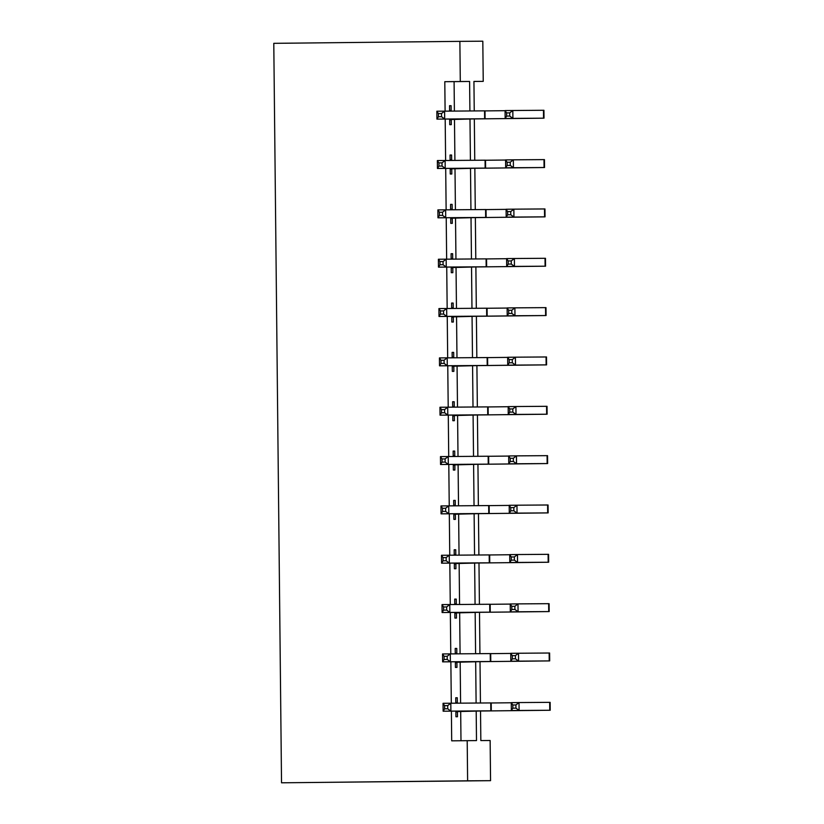 <?xml version="1.0" encoding="UTF-8"?>
<svg xmlns="http://www.w3.org/2000/svg" width="824" height="824" viewBox="0 0 824 824"><rect width="100%" height="100%" fill="white"/><g stroke="black" fill="none" stroke-linecap="round" stroke-linejoin="round"><path stroke-width="1.24" d="M480.526 710.957L480.835 740.56L490.136 740.498L490.558 780.668L281.53 782.8L273.784 43.332L459.874 41.365L460.297 81.525L444.795 81.689L445.104 111.127M459.874 41.365L482.812 41.2L483.235 81.37L473.934 81.432L474.243 110.921M473.934 81.463L483.235 81.37M445.187 119.068L445.619 160.474M445.702 168.405L446.134 209.811M446.217 217.742L446.649 259.148M446.732 267.089L447.164 308.485M447.247 316.426L447.679 357.832M447.762 365.763L448.204 407.169M448.287 415.1L448.719 456.506M448.802 464.448L449.234 505.854M449.317 513.785L449.75 555.191M449.832 563.122L450.264 604.528M450.347 612.459L450.779 653.865M450.862 661.806L451.305 703.212M451.387 711.143L451.696 740.827L476.499 740.591L476.19 711.009M460.987 740.725L460.678 711.174M460.595 703.14L460.163 661.837M460.08 653.803L459.648 612.49M459.565 604.466L459.133 563.153M459.05 555.119L458.618 513.816M458.525 505.782L458.093 464.478M458.01 456.445L457.577 415.131M457.495 407.108L457.062 365.794M456.98 357.76L456.548 316.457M456.465 308.423L456.033 267.12M455.95 259.086L455.517 217.773M455.425 209.749L454.992 168.436M454.91 160.402L454.477 119.099M454.395 111.065L454.086 81.627L444.795 81.689M451.14 110.818L451.089 105.688L449.533 105.699L449.595 111.096M449.677 119.037L449.739 124.671L451.284 124.661L451.233 119.531M451.655 160.165L451.603 155.025L450.048 155.036L450.11 160.443M450.192 168.374L450.254 174.018L451.799 174.008L451.748 168.868M452.17 209.502L452.118 204.373L450.574 204.383L450.625 209.78M450.707 217.711L450.769 223.356L452.314 223.345L452.263 218.216M452.685 258.839L452.634 253.71L451.089 253.72L451.14 259.117M451.222 267.048L451.284 272.692L452.839 272.682L452.778 267.553M453.21 308.186L453.149 303.047L451.603 303.057L451.655 308.454M451.748 316.395L451.799 322.04L453.354 322.029L453.293 316.89M453.725 357.523L453.674 352.384L452.118 352.394L452.18 357.801M452.263 365.732L452.314 371.377L453.87 371.367L453.818 366.227M454.24 406.86L454.189 401.731L452.634 401.741L452.695 407.138M452.778 415.069L452.839 420.714L454.385 420.704L454.333 415.574M454.755 456.197L454.704 451.068L453.149 451.078L453.21 456.475M453.293 464.417L453.354 470.051L454.899 470.041L454.848 464.911M455.27 505.545L455.219 500.405L453.674 500.415L453.725 505.812M453.808 513.754L453.87 519.398L455.414 519.388L455.363 514.248M455.785 554.882L455.734 549.742L454.189 549.763L454.24 555.16M454.323 563.091L454.385 568.735L455.94 568.725L455.878 563.585M456.311 604.219L456.249 599.089L454.704 599.1L454.755 604.497M454.848 612.428L454.899 618.072L456.455 618.062L456.393 612.932M456.826 653.556L456.774 648.426L455.219 648.437L455.281 653.834M455.363 661.775L455.414 667.409L456.97 667.399L456.918 662.269M457.341 702.903L457.289 697.763L455.734 697.774L455.796 703.181M455.878 711.112L455.94 716.756L457.485 716.746L457.433 711.606M467.198 740.663L467.62 780.822L281.53 782.8M467.62 780.822L490.558 780.668M474.325 118.883L474.758 160.268M474.84 168.22L475.273 209.605M475.355 217.608L537.135 216.939L506.183 217.155L506.101 209.245L513.857 209.162L513.939 217.073L545.045 216.856L475.355 217.608L475.788 258.942M475.881 266.945L537.65 266.276L506.698 266.492L506.616 258.592L514.372 258.509L514.454 266.409L545.56 266.193L475.881 266.945L476.313 308.289M525.454 315.705L476.396 316.282L476.828 357.626M525.97 365.042L476.911 365.619L477.343 406.963M477.426 414.925L477.858 456.3M477.941 464.262L478.373 505.648M478.456 513.599L478.888 554.985M478.981 562.947L479.413 604.322M479.496 612.284L479.928 653.659M480.011 661.62L480.444 703.006M469.907 110.952L469.598 81.463L460.297 81.525M476.107 703.037L475.675 661.672M475.592 653.689L475.16 612.325M475.067 604.352L474.634 562.988M474.552 555.016L474.119 513.651M474.037 505.678L473.604 464.314M473.522 456.331L473.089 414.966M473.007 406.994L472.574 365.629M472.492 357.657L472.059 316.292M471.967 308.31L471.534 266.955M471.452 258.973L471.019 217.608M470.937 209.636L470.504 168.271M470.422 160.299L469.989 118.934M454.086 81.627L469.598 81.463M449.533 105.709L451.089 105.688M450.048 155.046L451.603 155.025M450.574 204.383L452.118 204.373M451.089 253.72L452.634 253.71M451.603 303.067L453.149 303.047M452.118 352.404L453.674 352.384M452.634 401.741L454.189 401.731M453.149 451.089L454.704 451.068M453.674 500.426L455.219 500.405M454.189 549.763L455.734 549.742M454.704 599.1L456.249 599.089M455.219 648.447L456.774 648.426M455.734 697.784L457.289 697.763M449.677 119.542L477.189 118.841L436.936 119.12L436.854 111.219L485.006 110.849L485.089 118.759L452.201 119.12L449.688 120.191M450.244 111.096L449.595 110.838M449.585 110.2L451.789 111.085M441.499 113.537L438.399 113.568L438.43 116.73L441.53 116.699L441.499 113.537L444.61 111.137L444.692 119.037L485.089 118.759M441.53 116.699L444.692 119.037L436.936 119.12L438.43 116.73M450.646 119.13L452.201 119.12M438.399 113.568L436.854 111.219M524.939 118.388L474.325 118.934L536.105 118.265L505.153 118.481L505.071 110.57L543.933 110.272L544.015 118.172L524.939 118.388M485.006 110.9L505.071 110.694M509.716 112.888L506.616 112.919L506.647 116.081L509.747 116.05L509.716 112.888L512.816 110.488L512.909 118.399L544.015 118.172M509.747 116.05L512.909 118.399L505.153 118.481L506.647 116.081M506.616 112.919L505.071 110.57M450.203 168.879L477.704 168.178L437.451 168.467L437.369 160.556L485.532 160.186L485.614 168.096L452.716 168.457L450.203 169.528M450.759 160.433L450.11 160.175M450.1 159.537L452.314 160.423M442.014 162.874L438.914 162.905L438.945 166.067L442.045 166.036L442.014 162.874L445.125 160.474L445.207 168.384L485.614 168.096M442.045 166.036L445.207 168.384L437.451 168.467L438.945 166.067M451.171 168.467L452.716 168.457M438.914 162.905L437.369 160.556M450.718 218.226L478.219 217.515L437.966 217.804L437.884 209.893L486.047 209.533L486.129 217.433L453.231 217.804L450.718 218.865M451.274 209.77L450.625 209.512M450.615 208.884L452.829 209.76M442.529 212.221L439.429 212.252L439.47 215.414L442.57 215.383L442.529 212.221L445.64 209.811L445.722 217.721L486.129 217.433M442.57 215.383L445.722 217.721L437.966 217.804L439.47 215.414M451.686 217.814L453.231 217.804M439.429 212.252L437.884 209.893M525.454 167.736L474.84 168.271L536.62 167.602L505.668 167.818L505.586 159.907L513.342 159.825L544.448 159.609L544.53 167.519L525.454 167.736M485.532 160.247L505.586 160.031M510.231 162.225L507.131 162.266L507.162 165.428L510.262 165.397L510.231 162.225L513.342 159.825L513.424 167.736L544.53 167.519M510.262 165.397L513.424 167.736L505.668 167.818L507.162 165.428M507.131 162.266L505.586 159.907M486.047 209.584L506.101 209.368M510.746 211.572L507.646 211.603L507.677 214.765L510.777 214.734L510.746 211.572L513.857 209.162L544.963 208.946L545.045 216.856M510.777 214.734L513.939 217.073L506.183 217.155L507.677 214.765M507.646 211.603L506.101 209.245M451.233 267.563L478.734 266.863L438.492 267.141L438.399 259.241L486.562 258.87L486.644 266.78L453.746 267.141L451.243 268.202M451.789 259.117L451.14 258.849M451.13 258.221L453.344 259.107M443.054 261.558L439.944 261.589L439.985 264.751L443.085 264.72L443.054 261.558L446.155 259.158L446.237 267.058L486.644 266.78M443.085 264.72L446.237 267.058L438.492 267.141L439.985 264.751M452.201 267.151L453.746 267.141M439.944 261.589L438.399 259.241M451.748 316.9L479.249 316.2L439.007 316.478L438.924 308.578L487.077 308.207L487.159 316.117L454.271 316.478L451.758 317.549M452.314 308.454L451.655 308.197M451.655 307.558L453.859 308.444M443.57 310.895L440.469 310.926L440.5 314.088L443.6 314.057L443.57 310.895L446.67 308.495L446.752 316.395L487.159 316.117M443.6 314.057L446.752 316.395L439.007 316.478L440.5 314.088M452.716 316.488L454.271 316.478M440.469 310.926L438.924 308.578M452.263 366.237L479.774 365.537L439.522 365.825L439.439 357.915L487.592 357.554L487.674 365.454L454.786 365.815L452.273 366.886M452.829 357.791L452.17 357.534M452.17 356.895L454.374 357.781M444.084 360.232L440.984 360.273L441.015 363.436L444.115 363.394L444.084 360.232L447.195 357.832L447.278 365.743L487.674 365.454M444.115 363.394L447.278 365.743L439.522 365.825L441.015 363.436M453.231 365.825L454.786 365.815M440.984 360.273L439.439 357.915M486.562 258.921L506.616 258.705M511.261 260.909L508.161 260.94L508.192 264.102L511.302 264.071L511.261 260.909L514.372 258.509L545.478 258.293L545.56 266.193M511.302 264.071L514.454 266.409L506.698 266.492L508.192 264.102M508.161 260.94L506.616 258.592M525.454 315.767L507.213 315.839L507.131 307.929L514.887 307.846L514.969 315.757L546.075 315.541L476.396 316.292M487.077 308.258L507.131 308.052M511.776 310.246L508.676 310.277L508.717 313.45L511.817 313.408L511.776 310.246L514.887 307.846L545.993 307.63L546.075 315.541M511.817 313.408L514.969 315.757L507.213 315.839L508.717 313.45M508.676 310.277L507.131 307.929M525.97 365.104L507.738 365.176L507.656 357.266L515.402 357.183L515.484 365.094L546.59 364.877L476.911 365.629M487.592 357.606L507.656 357.389M512.301 359.594L509.201 359.625L509.232 362.787L512.332 362.756L512.301 359.594L515.402 357.183L546.508 356.967L546.59 364.877M512.332 362.756L515.484 365.094L507.738 365.176L509.232 362.787M509.201 359.625L507.656 357.266M452.778 415.584L480.289 414.884L440.037 415.162L439.954 407.252L488.107 406.891L488.189 414.802L455.301 415.162L452.788 416.223M453.344 407.128L452.695 406.871M452.685 406.242L454.889 407.118M444.599 409.579L441.499 409.61L441.53 412.773L444.63 412.742L444.599 409.579L447.71 407.169L447.793 415.08L488.189 414.802M444.63 412.742L447.793 415.08L440.037 415.162L441.53 412.773M453.746 415.172L455.301 415.162M441.499 409.61L439.954 407.252M528.04 414.431L477.426 414.966L539.205 414.297L508.253 414.513L508.171 406.613L515.917 406.531L547.033 406.304L547.115 414.214L528.04 414.431M488.107 406.943L508.171 406.726M512.816 408.931L509.716 408.962L509.747 412.124L512.847 412.093L512.816 408.931L515.917 406.531L515.999 414.431L547.115 414.214M512.847 412.093L515.999 414.431L508.253 414.513L509.747 412.124M509.716 408.962L508.171 406.613M453.303 464.921L480.804 464.221L440.552 464.499L440.469 456.599L488.632 456.228L488.714 464.139L455.816 464.499L453.303 465.56M453.859 456.475L453.21 456.208M453.2 455.579L455.414 456.465M445.114 458.917L442.014 458.947L442.045 462.109L445.145 462.079L445.114 458.917L448.225 456.517L448.308 464.417L488.714 464.139M445.145 462.079L448.308 464.417L440.552 464.499L442.045 462.109M454.271 464.509L455.816 464.499M442.014 458.947L440.469 456.599M528.555 463.768L477.941 464.303L539.72 463.634L508.769 463.85L508.686 455.95L516.442 455.868L547.548 455.651L547.63 463.552L528.555 463.768M488.632 456.28L508.686 456.063M513.331 458.268L510.231 458.298L510.262 461.461L513.362 461.43L513.331 458.268L516.442 455.868L516.524 463.778L547.63 463.552M513.362 461.43L516.524 463.778L508.769 463.85L510.262 461.461M510.231 458.298L508.686 455.95M453.818 514.258L481.319 513.558L441.067 513.846L440.984 505.936L489.147 505.565L489.229 513.476L456.331 513.836L453.818 514.907M454.374 505.812L453.725 505.555M453.715 504.916L455.929 505.802M445.63 508.253L442.529 508.284L442.57 511.447L445.671 511.416L445.63 508.253L448.74 505.854L448.822 513.764L489.229 513.476M445.671 511.416L448.822 513.764L441.067 513.846L442.57 511.447M454.786 513.846L456.331 513.836M442.529 508.284L440.984 505.936M529.07 513.115L478.456 513.651L540.235 512.981L509.284 513.197L509.201 505.287L516.957 505.205L548.063 504.988L548.145 512.899L529.07 513.115M489.147 505.617L509.201 505.411M513.846 507.605L510.746 507.646L510.777 510.808L513.877 510.767L513.846 507.605L516.957 505.205L517.039 513.115L548.145 512.899M513.877 510.767L517.039 513.115L509.284 513.197L510.777 510.808M510.746 507.646L509.201 505.287M454.333 563.595L481.834 562.895L441.582 563.183L441.499 555.273L489.662 554.913L489.744 562.813L456.846 563.173L454.343 564.244M454.889 555.149L454.24 554.892M454.23 554.264L456.445 555.139M446.155 557.591L443.044 557.632L443.085 560.794L446.186 560.753L446.155 557.591L449.255 555.191L449.338 563.101L489.744 562.813M446.186 560.753L449.338 563.101L441.582 563.183L443.085 560.794M455.301 563.194L456.846 563.173M443.044 557.632L441.499 555.273M529.585 562.452L478.981 562.988L540.75 562.318L509.798 562.534L509.716 554.624L517.472 554.542L548.578 554.325L548.66 562.236L529.585 562.452M489.662 554.964L509.716 554.748M514.361 556.952L511.261 556.983L511.292 560.145L514.403 560.114L514.361 556.952L517.472 554.542L517.554 562.452L548.66 562.236M514.403 560.114L517.554 562.452L509.798 562.534L511.292 560.145M511.261 556.983L509.716 554.624M454.848 612.943L482.349 612.242L442.107 612.52L442.024 604.61L490.177 604.25L490.259 612.16L457.372 612.52L454.858 613.581M455.414 604.497L454.755 604.229M454.755 603.601L456.959 604.476M446.67 606.938L443.57 606.969L443.6 610.131L446.701 610.1L446.67 606.938L449.77 604.528L449.853 612.438L490.259 612.16M446.701 610.1L449.853 612.438L442.107 612.52L443.6 610.131M455.816 612.531L457.372 612.52M443.57 606.969L442.024 604.61M530.11 611.789L479.496 612.325L541.275 611.655L510.313 611.871L510.231 603.971L517.987 603.889L549.093 603.673L549.175 611.573L530.11 611.789M490.177 604.301L510.231 604.085M514.876 606.289L511.776 606.32L511.817 609.482L514.918 609.451L514.876 606.289L517.987 603.889L518.069 611.789L549.175 611.573M514.918 609.451L518.069 611.789L510.313 611.871L511.817 609.482M511.776 606.32L510.231 603.971M455.363 662.28L482.874 661.579L442.622 661.857L442.539 653.957L490.692 653.587L490.774 661.497L457.887 661.857L455.373 662.929M455.929 653.834L455.27 653.566M455.27 652.938L457.474 653.823M447.185 656.275L444.084 656.306L444.115 659.468L447.216 659.437L447.185 656.275L450.295 653.875L450.378 661.775L490.774 661.497M447.216 659.437L450.378 661.775L442.622 661.857L444.115 659.468M456.331 661.868L457.887 661.857M444.084 656.306L442.539 653.957M530.625 661.126L480.011 661.672L541.79 660.992L510.839 661.219L510.746 653.308L549.608 653.01L549.69 660.91L530.625 661.126M490.692 653.638L510.756 653.432M515.402 655.626L512.301 655.657L512.332 658.819L515.433 658.788L515.402 655.626L518.502 653.226L518.584 661.136L549.69 660.91M515.433 658.788L518.584 661.136L510.839 661.219L512.332 658.819M512.301 655.657L510.746 653.308M455.878 711.617L483.389 710.916L443.137 711.205L443.054 703.294L491.207 702.924L491.289 710.834L458.401 711.194L455.888 712.266M456.445 703.171L455.796 702.913M455.785 702.275L457.989 703.16M447.7 705.612L444.599 705.643L444.63 708.805L447.731 708.774L447.7 705.612L450.81 703.212L450.893 711.122L491.289 710.834M447.731 708.774L450.893 711.122L443.137 711.205L444.63 708.805M456.846 711.205L458.401 711.194M444.599 705.643L443.054 703.294M531.14 710.473L480.526 711.009L542.305 710.34L511.354 710.556L511.271 702.645L519.017 702.563L550.133 702.347L550.216 710.257L531.14 710.473M491.207 702.975L511.271 702.769M515.917 704.963L512.816 705.004L512.847 708.166L515.948 708.135L515.917 704.963L519.017 702.563L519.099 710.473L550.216 710.257M515.948 708.135L519.099 710.473L511.354 710.556L512.847 708.166M512.816 705.004L511.271 702.645M484.553 110.849L484.636 118.759M543.469 110.272L543.552 118.182M485.068 160.196L485.151 168.096M485.583 209.533L485.666 217.443M543.984 159.609L544.067 167.519M544.499 208.956L544.582 216.856M486.098 258.87L486.181 266.78M486.613 308.207L486.696 316.117M487.139 357.554L487.221 365.454M545.014 258.293L545.097 266.193M545.539 307.63L545.622 315.541M546.054 356.967L546.137 364.877M487.654 406.891L487.736 414.802M546.569 406.314L546.652 414.214M488.168 456.228L488.251 464.139M547.084 455.651L547.167 463.562M488.683 505.576L488.766 513.476M547.6 504.988L547.682 512.899M489.199 554.913L489.281 562.813M548.115 554.325L548.197 562.236M489.714 604.25L489.796 612.16M548.64 603.673L548.722 611.573M490.239 653.587L490.321 661.497M549.155 653.01L549.237 660.92M490.754 702.934L490.836 710.834M549.67 702.347L549.752 710.257"/></g></svg>

